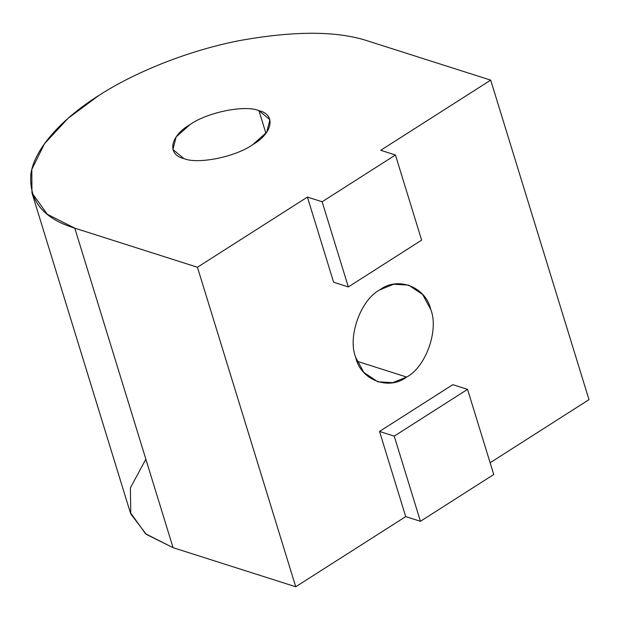 <?xml version="1.0" encoding="UTF-8"?>
<svg xmlns="http://www.w3.org/2000/svg" width="620" height="620" viewBox="0 0 620 620"><rect width="100%" height="100%" fill="white"/><g stroke="black" fill="none" stroke-linecap="round" stroke-linejoin="round"><path stroke-width="0.93" d="M357.05 361.251L406.635 377.053C425.808 367.156 439.076 330.003 430.761 309.496L422.607 294.446L408.627 285.099L393.7 284.239L379.804 289.85C360.638 299.747 347.371 336.9 355.686 357.399L363.839 372.45L377.812 381.796L392.739 382.664L406.635 377.053L357.05 361.251M258.951 110.654L265.926 133.316L258.951 110.654C245.094 104.633 207.181 112.305 190.014 124.597L176.126 136.927L172.91 149.529L183.876 158.557C197.733 164.579 235.647 156.907 252.813 144.607L266.701 132.285L269.917 119.683L258.951 110.654C276.163 114.529 272.792 133.207 252.813 144.607C235.647 156.907 197.733 164.579 183.876 158.557C166.664 154.675 170.035 136.005 190.014 124.597C207.181 112.305 245.094 104.633 258.951 110.654M420.43 521.296L493.745 474.517L467.55 389.352L394.235 436.131L420.43 521.296L394.235 436.131L379.51 431.443L405.713 516.6L420.43 521.296L405.713 516.6L379.51 431.443L394.235 436.131L467.55 389.352L493.745 474.517L420.43 521.296M452.825 384.663L467.55 389.352L452.825 384.663L379.51 431.443L452.825 384.663M490.125 462.745L589 399.652L490.699 80.127L380.726 150.296L395.444 154.984L322.129 201.763L348.332 286.928L421.646 240.149L395.444 154.984L421.646 240.149L348.332 286.928L322.129 201.763L307.412 197.075L197.439 267.243L295.74 586.768L405.713 516.6L295.74 586.768L197.439 267.243L74.788 228.16L47.298 214.287L31.961 192.89L31.814 169.4L44.524 143.669L68.06 118.319L98.758 95.519C132.75 73.454 185.31 51.328 238.367 40.811C294.019 30.674 337.241 30.752 368.048 41.044L490.699 80.127L589 399.652L490.125 462.745M333.614 282.24L307.412 197.075L333.614 282.24L348.332 286.928L333.614 282.24M379.804 289.85C397.776 276.047 425.8 286.858 430.761 309.496C439.076 330.003 425.808 367.156 406.635 377.053C388.663 390.856 360.638 380.045 355.686 357.399C347.371 336.9 360.638 299.747 379.804 289.85M31.961 192.89L130.254 512.414L145.599 533.812L173.081 547.685L74.788 228.16L173.081 547.685L295.74 586.768L173.081 547.685L146.305 534.363L130.766 513.957L130.394 487.878L145.847 459.172M368.048 41.044C337.241 30.752 294.019 30.674 238.367 40.811C185.31 51.328 132.75 73.454 98.758 95.519C63.976 117.335 35.263 147.064 31 173.127C28.38 200.159 42.974 218.511 74.788 228.16L197.439 267.243L307.412 197.075L322.129 201.763L395.444 154.984L380.726 150.296L490.699 80.127L368.048 41.044"/></g></svg>
